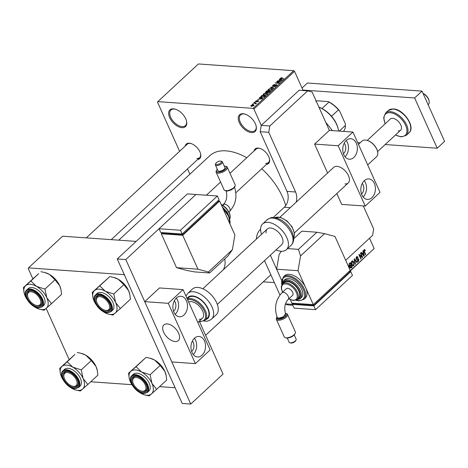 <?xml version="1.0" encoding="UTF-8"?>
<svg xmlns="http://www.w3.org/2000/svg" width="468" height="468" viewBox="0 0 468 468"><rect width="100%" height="100%" fill="white"/><g stroke="black" fill="none" stroke-linecap="round" stroke-linejoin="round"><path stroke-width="0.7" d="M251.544 132.584A11.419 6.417 47.2 0 1 239.277 122.598A11.419 6.417 47.2 0 1 243.073 113.742A11.419 6.417 47.2 0 1 244.811 114.057A11.419 6.417 47.2 0 1 256.201 126.342A11.419 6.417 47.2 0 1 251.544 132.584M245.127 114.151A10.659 5.99 -132.8 0 0 243.816 113.94A10.659 5.99 -132.8 0 0 240.523 114.923A10.659 5.99 -132.8 0 0 241.605 124.576A10.659 5.99 -132.8 0 0 251.72 131.531A10.659 5.99 -132.8 0 0 255.019 130.549A10.659 5.99 -132.8 0 0 256.131 126.015M181.941 127.665A11.419 6.417 47.2 0 1 169.679 117.673A11.419 6.417 47.2 0 1 173.476 108.822A11.419 6.417 47.2 0 1 175.207 109.138A11.419 6.417 47.2 0 1 186.603 121.417A11.419 6.417 47.2 0 1 181.941 127.665M175.529 109.231A10.659 5.99 -132.8 0 0 174.219 109.021A10.659 5.99 -132.8 0 0 170.925 110.003A10.659 5.99 -132.8 0 0 172.002 119.65A10.659 5.99 -132.8 0 0 182.122 126.612A10.659 5.99 -132.8 0 0 185.416 125.629A10.659 5.99 -132.8 0 0 186.527 121.089M185.182 146.133A9.898 5.563 47.2 0 1 189.294 143.208A9.898 5.563 47.2 0 1 190.798 143.483A9.898 5.563 47.2 0 1 200.673 154.13A9.898 5.563 47.2 0 1 197.607 159.529M191.119 143.582A9.132 5.136 -132.8 0 0 190.037 143.407A9.132 5.136 -132.8 0 0 187.212 144.249L86.282 237.873M254.03 151A9.898 5.563 47.2 0 1 258.143 148.075A9.898 5.563 47.2 0 1 259.646 148.35A9.898 5.563 47.2 0 1 269.521 158.997A9.898 5.563 47.2 0 1 266.456 164.397M259.968 148.45A9.132 5.136 -132.8 0 0 258.886 148.28A9.132 5.136 -132.8 0 0 256.06 149.122L229.993 173.3M325.816 122.499A57.09 32.087 47.2 0 1 332.309 130.595M118.755 240.166L209.822 155.698A52.521 29.519 47.2 0 1 226.062 150.86A52.521 29.519 47.2 0 1 246.753 157.751M261.764 168.749A52.521 29.519 47.2 0 1 285.691 205.651M347.976 265.368L349.163 266.719L349.584 268.954M351.866 261.097L353.018 261.004L353.989 262.244L353.89 265.608L353.2 265.871L351.743 264.397L351.328 262.548L351.866 261.097M352.533 260.828L352.076 260.939M364.116 249.736L364.712 249.619L365.368 250.52L365.099 250.848L364.332 250.263L364.162 250.889L365.742 254.534L365.45 254.808L364.11 251.825L364.116 249.736L364.712 249.619L364.326 249.59M363.847 250.128L364.531 250.175L363.817 250.228M327.6 173.037L314.59 144.085L329.361 130.385L312.138 92.061L307.675 90.862L299.111 90.26L261.255 125.365L253.919 109.032L253.1 108.365L157.798 101.626L157.546 102.217L179.607 151.304M349.502 271.381L374.154 248.514L369.527 238.218M303.159 90.546L294.536 71.352L253.919 109.032M363.209 252.521L362.87 250.971L363.18 250.684L364.262 255.908L363.952 256.195L361.039 252.667L361.349 252.381L362.191 253.463L363.209 252.521M361.992 256.774L360.413 253.252L360.705 252.977L362.682 257.377L362.367 257.669L359.541 255.294L361.126 258.816L360.834 259.091L358.857 254.691L359.172 254.399L361.992 256.774L361.237 256.721M356.019 258.64L358.119 258.664L358.851 259.307L358.552 261.284L357.921 261.553L357.078 260.793L357.347 260.46L358.312 260.781L358.254 259.202L357.049 259.582L356.13 258.944L356.476 256.821L357.154 256.528L358.114 257.406L357.844 257.733L356.68 257.359L356.423 258.664L356.844 259.032L356.154 258.985M356.242 257.09L357.189 257.154L356.107 257.318M357.142 260.916L358.312 260.781M358.254 259.202L356.294 259.237M355.194 264.321L354.141 259.067L354.428 258.798L357.277 262.39L356.973 262.671L354.533 259.43L355.505 264.034L355.194 264.321M349.707 266.245L349.116 265.561L349.426 263.437L350.339 262.595L352.316 266.994L350.819 268.123L350.099 267.48L349.848 266.28M189.891 174.184L187.51 168.889M252.843 104.329L252.31 104.288L253.135 104.054L252.843 104.329M254.896 103.299L253.486 103.2L253.779 102.925L256.505 103.118L255.481 103.966L255.399 103.387L254.896 103.299M255.926 103.703L255.774 103.364L255.908 103.721M255.557 103.937L255.399 103.387M254.861 102.457L254.323 102.422L254.615 102.147L255.154 102.188L254.861 102.457M255.908 101.778L255.739 101.059L257.33 100.456L256.107 101.106L256.458 101.451L258.459 100.579L258.576 101.246L257.113 101.825L258.225 100.854L255.908 101.778L255.475 101.591M256.107 101.106L256.253 101.767M258.705 101.117L258.459 100.579L258.576 101.246M258.283 101.474L258.225 100.854M260.296 97.999L259.43 97.683L259.734 97.402L262.589 98.496L262.279 98.777L257.599 99.386L259.278 98.941L260.296 97.999L260.43 98.309M263.11 94.793L263.379 93.969L264.812 93.231L266.386 93.05L267.538 93.489L267.222 94.243L264.168 95.156L263.063 94.706M267.936 90.318L268.205 89.493L269.638 88.756L271.212 88.575L272.364 89.008L272.048 89.768L268.995 90.681L267.889 90.23M280.759 78.811L280.455 78.133L282.257 77.629L280.847 78.489L283.877 78.747L283.585 79.022L281.04 78.84L280.455 78.133L280.233 78.589M280.876 78.179L280.999 78.835M253.1 108.365L293.717 70.686L198.42 63.952L157.798 101.626M280.098 79.63L279.232 79.314L279.542 79.028L282.397 80.122L282.087 80.408L277.401 81.011L279.086 80.572L280.098 79.63L280.238 79.934M279.77 81.806L276.775 81.596L280.818 81.59L276.26 82.818L279.261 83.029L278.969 83.304L275.219 83.035L279.87 82.017M272.984 86.147L272.815 85.223L275.055 84.41L273.224 85.275L273.271 85.872L276.524 84.597L276.711 85.445L274.71 86.182L276.266 85.422L276.214 84.866L274.324 85.796L272.464 85.901M273.224 85.275L273.388 86.13M276.845 85.311L276.524 84.597L277.021 84.819M276.389 85.697L276.214 84.866M273.33 88.528L270.504 87.411L275.412 86.603L271.107 87.294L273.64 88.247L273.33 88.528M265.999 92.687L265.414 92.442L266.701 90.938L270.451 91.201L267.79 92.734L267.322 92.383L265.999 92.687M267.79 92.734L267.433 92.641M261.799 97.379L260.623 96.946L261.875 95.413L265.625 95.677L264.268 96.87L261.799 97.379M251.644 106.294L250.784 105.984L251.023 105.435L253.252 104.773L254.083 105.084L253.843 105.633L251.644 106.294M274.377 282.619L263.256 281.83M374.154 248.514L349.695 271.557M69.159 359.582L46.162 308.424M32.848 278.793L28.209 268.474L28.466 267.883L123.763 274.622L124.125 274.283M136.165 241.4L62.624 236.2L28.466 267.883M174.95 387.364L174.582 387.703L174.833 387.112L124.582 275.289L123.763 274.622M174.582 387.703L159.582 386.638M131.941 384.684L90.728 381.771M293.717 70.686L294.536 71.352M265.66 163.355A9.132 5.136 -132.8 0 0 268.486 162.513A9.132 5.136 -132.8 0 0 269.445 158.67M196.812 158.488A9.132 5.136 -132.8 0 0 199.637 157.646A9.132 5.136 -132.8 0 0 200.596 153.802M279.759 79.501L279.542 79.028M281.256 80.081L280.437 79.753L279.624 80.508L281.83 80.256L281.256 80.081M277.202 81.625L277.068 81.327M276.395 83.123L276.26 82.818M275.681 83.07L275.535 82.742M272.979 85.591L272.815 85.223M271.001 87.604L270.796 87.142M271.3 87.727L271.107 87.294M271.358 88.908L271.212 88.575M268.392 89.909L268.205 89.493M271.61 89.739L271.849 89.177L270.913 88.85L268.644 89.523L268.416 90.084L269.299 90.412L271.732 90.014M266.842 91.248L266.701 90.938M269.72 91.447L268.597 91.365L267.772 92.167L268.018 92.453L269.72 91.447L269.855 91.751M268.141 92.722L267.772 92.167M268.158 91.336L266.848 91.242L265.964 92.102L266.286 92.418L268.158 91.336L268.299 91.646M267.743 92.231L267.579 91.874M266.409 92.682L265.964 92.102M266.532 93.384L266.386 93.05M263.566 94.384L263.379 93.969M266.783 94.214L267.023 93.653L266.087 93.325L263.823 93.998L263.589 94.559L264.473 94.887L266.906 94.489M261.179 96.572L261.015 96.215M262.016 95.724L261.875 95.413M264.894 95.922L262.021 95.718L261.302 96.934L263.882 96.788L264.894 95.922L265.028 96.232M264.508 96.701L264.373 96.402M261.483 97.344L261.15 96.788L261.39 97.332M259.951 97.876L259.734 97.402M261.448 98.456L260.635 98.122L259.816 98.883L262.021 98.631L261.448 98.456M256.066 101.784L255.739 101.059M254.756 102.451L254.615 102.147M253.913 103.229L253.779 102.925M252.738 104.317L252.603 104.019M251.398 106.271L251.023 105.435M253.41 105.13L253.252 104.773M253.574 105.844L253.592 105.271L253.779 105.692M252.036 106.3L251.913 106.02L253.463 105.598L252.96 105.048L251.404 105.47L251.497 106.283M251.404 105.47L251.913 106.02M364.9 250.485L365.368 250.52M363.794 250.86L364.162 250.889M365.315 254.504L365.742 254.534M363.683 255.867L364.262 255.908M361.665 253.422L362.191 253.463M363.642 254.656L363.338 253.124L362.524 253.884L363.882 255.616L363.642 254.656M362.612 253.071L363.338 253.124M363.449 255.586L363.882 255.616M362.016 253.849L362.524 253.884M361.963 257.324L362.682 257.377M359.114 255.259L359.541 255.294M360.699 258.786L361.126 258.816M357.599 257.371L358.114 257.406M358.359 259.272L358.851 259.307M357.33 261.197L358.552 261.284M356.183 259.056L358.073 259.184M356.733 262.349L357.277 262.39M354.212 259.407L354.533 259.43M355.136 264.005L355.505 264.034M353.545 262.215L353.989 262.244M352.48 265.508L353.89 265.608M353.662 265.099L353.691 262.507L352.1 261.606L352.047 264.139L352.615 265.017L353.662 265.099L352.223 265.221M352.053 264.982L352.615 265.017M351.626 264.11L352.047 264.139M351.526 261.571L352.603 261.419L351.649 261.349M351.585 266.941L352.316 266.994M350.257 267.754L351.404 267.836M349.976 267.111L351.281 267.222L351.79 266.748L351.199 265.438L350.362 266.274L350.772 267.532L350.099 267.485M350.474 265.385L351.199 265.438M349.66 266.228L350.362 266.274M350.971 264.923L350.275 263.379L349.374 264.297L349.409 265.286L350.392 265.461L350.971 264.923M349.549 263.332L350.275 263.379M349.175 265.684L350.392 265.461M348.999 265.257L349.409 265.286M348.929 264.262L349.374 264.297M349.052 263.917L349.654 263.958M348.719 266.69L349.163 266.719M349.222 268.146L348.332 266.163M338.557 131.034A21.312 11.981 -132.8 0 0 338.305 129.49A21.312 11.981 -132.8 0 0 336.697 124.617A21.312 11.981 -132.8 0 0 318.942 107.207M318.913 107.137A20.551 11.554 47.2 0 1 322.013 108.523A20.551 11.554 47.2 0 1 331.525 116.269A20.551 11.554 47.2 0 1 336.621 124.155A20.551 11.554 47.2 0 1 338.177 128.846L338.305 129.49M315.689 101.164L317.421 100.825L328.132 101.579A19.791 11.121 47.2 0 1 339.575 110.904L345.226 123.47L345.431 125.389L339.288 131.087M322.013 108.523L328.934 102.1L328.132 101.579M339.575 110.904L338.446 109.845A20.551 11.554 -132.8 0 0 328.934 102.1M331.525 116.269L338.446 109.845M343.459 131.379A20.551 11.554 -132.8 0 0 345.431 125.389M106.131 310.442A8.371 4.703 -132.8 0 0 108.909 303.948A8.371 4.703 -132.8 0 0 99.918 296.624A8.371 4.703 -132.8 0 0 96.502 301.205A8.371 4.703 -132.8 0 0 104.855 310.208A8.371 4.703 -132.8 0 0 106.131 310.442M100.099 295.565A9.132 5.136 47.2 0 1 101.182 295.735A9.132 5.136 -132.8 0 0 100.099 295.565A9.132 5.136 -132.8 0 0 97.274 296.408A9.132 5.136 47.2 0 1 100.099 295.565M105.16 310.29A9.132 5.136 -132.8 0 0 106.874 310.641A9.132 5.136 -132.8 0 0 109.699 309.798A9.132 5.136 -132.8 0 0 110.659 305.955A9.132 5.136 47.2 0 1 109.699 309.798A9.132 5.136 47.2 0 1 106.874 310.641A9.132 5.136 47.2 0 1 105.487 310.389L104.855 310.208M96.502 301.205L96.367 300.561A9.132 5.136 47.2 0 1 97.274 296.408A9.132 5.136 -132.8 0 0 96.443 300.895M92.249 292.424L109.793 276.565L114.438 277.612A15.321 8.611 47.2 0 1 118.258 279.261L123.85 284.626L113.8 293.951L105.335 291.248L99.742 285.884L92.249 292.424L92.933 297.56A15.321 8.611 47.2 0 1 94.559 290.488A15.321 8.611 47.2 0 1 105.335 291.248A15.321 8.611 47.2 0 1 115.643 302.58L113.8 293.951M113.777 277.425L118.258 279.261A15.321 8.611 47.2 0 1 128.571 290.593L129.835 294.624L130.414 299.227L120.364 308.547L115.643 302.58A15.321 8.611 -132.8 0 1 115.181 313.15A15.321 8.611 47.2 0 1 110.553 314.461A15.321 8.611 47.2 0 1 108.225 314.04A15.321 8.611 47.2 0 1 104.405 312.39A15.321 8.611 47.2 0 1 101.878 310.699M108.225 314.04L112.87 315.087L120.364 308.547M106.692 311.7A9.898 5.563 47.2 0 1 96.063 303.042A9.898 5.563 47.2 0 1 99.351 295.366A9.898 5.563 47.2 0 1 100.854 295.641A9.898 5.563 47.2 0 1 110.729 306.283A9.898 5.563 47.2 0 1 106.692 311.7M111.062 311.647L112.636 310.19A11.419 6.417 -132.8 0 0 111.478 299.848A11.419 6.417 -132.8 0 0 100.632 292.395A11.419 6.417 -132.8 0 0 97.104 293.448L95.536 294.904A11.419 6.417 47.2 0 1 99.064 293.851A11.419 6.417 47.2 0 1 109.91 301.304A11.419 6.417 47.2 0 1 111.062 311.647L107.336 312.776C99.684 312.694 90.359 298.953 95.536 294.904M109.793 276.565L99.742 285.884M123.85 284.626L128.571 290.593A15.321 8.611 47.2 0 1 129.73 294.091L129.835 294.624M95.788 304.136A15.321 8.611 47.2 0 1 94.091 301.059A15.321 8.611 47.2 0 1 92.933 297.56M142.436 391.23A8.371 4.703 -132.8 0 0 145.22 384.737A8.371 4.703 -132.8 0 0 136.223 377.413A8.371 4.703 -132.8 0 0 132.807 381.993A8.371 4.703 -132.8 0 0 141.166 391.002A8.371 4.703 -132.8 0 0 142.436 391.23M136.404 376.354A9.132 5.136 47.2 0 1 137.487 376.529A9.132 5.136 -132.8 0 0 136.404 376.354A9.132 5.136 -132.8 0 0 133.579 377.196A9.132 5.136 47.2 0 1 136.404 376.354M141.471 391.078A9.132 5.136 -132.8 0 0 143.179 391.429A9.132 5.136 -132.8 0 0 146.004 390.593A9.132 5.136 -132.8 0 0 146.964 386.743A9.132 5.136 47.2 0 1 146.004 390.593A9.132 5.136 47.2 0 1 143.179 391.429A9.132 5.136 47.2 0 1 141.792 391.178L141.166 391.002M132.807 381.993L132.678 381.35A9.132 5.136 47.2 0 1 133.579 377.196A9.132 5.136 -132.8 0 0 132.754 381.683M128.56 373.212L146.104 357.353L150.749 358.4A15.321 8.611 47.2 0 1 154.569 360.05L160.161 365.414L150.111 374.739L141.646 372.042L136.053 366.678L128.56 373.212L129.244 378.349A15.321 8.611 47.2 0 1 130.87 371.276A15.321 8.611 47.2 0 1 141.646 372.042A15.321 8.611 47.2 0 1 151.954 383.374L150.111 374.739M150.082 358.213L154.569 360.05A15.321 8.611 47.2 0 1 164.876 371.381L166.146 375.418L166.719 380.016L156.669 389.335L151.954 383.374A15.321 8.611 -132.8 0 1 151.486 393.939A15.321 8.611 47.2 0 1 146.858 395.255A15.321 8.611 47.2 0 1 144.53 394.828A15.321 8.611 47.2 0 1 140.71 393.178A15.321 8.611 47.2 0 1 138.183 391.488M144.53 394.828L149.175 395.875L156.669 389.335M143.003 392.488A9.898 5.563 47.2 0 1 132.374 383.83A9.898 5.563 47.2 0 1 135.661 376.155A9.898 5.563 47.2 0 1 137.165 376.43A9.898 5.563 47.2 0 1 147.04 387.077A9.898 5.563 47.2 0 1 143.003 392.488M147.373 392.436L148.941 390.979A11.419 6.417 -132.8 0 0 147.783 380.642A11.419 6.417 -132.8 0 0 136.943 373.183A11.419 6.417 -132.8 0 0 133.415 374.236L131.841 375.693A11.419 6.417 47.2 0 1 135.375 374.64A11.419 6.417 47.2 0 1 146.215 382.093A11.419 6.417 47.2 0 1 147.373 392.436L143.641 393.565C135.995 393.483 126.67 379.741 131.841 375.693M146.104 357.353L136.053 366.678M160.161 365.414L164.876 371.381A15.321 8.611 47.2 0 1 166.035 374.88L166.146 375.418M132.099 384.93A15.321 8.611 47.2 0 1 130.402 381.847A15.321 8.611 47.2 0 1 129.244 378.349M31.069 291.751A8.371 4.703 -132.8 0 0 27.653 296.332A8.371 4.703 -132.8 0 0 36.007 305.341A8.371 4.703 -132.8 0 0 37.276 305.575A8.371 4.703 -132.8 0 0 40.061 299.081A8.371 4.703 -132.8 0 0 31.069 291.751M36.311 305.423A9.132 5.136 -132.8 0 0 38.025 305.774A9.132 5.136 -132.8 0 0 40.845 304.931A9.132 5.136 -132.8 0 0 41.804 301.088A9.132 5.136 47.2 0 1 40.845 304.931A9.132 5.136 47.2 0 1 38.025 305.774A9.132 5.136 47.2 0 1 36.633 305.522L36.007 305.341M27.653 296.332L27.518 295.694A9.132 5.136 47.2 0 1 28.425 291.541A9.132 5.136 47.2 0 1 31.245 290.698A9.132 5.136 47.2 0 1 32.327 290.868A9.132 5.136 -132.8 0 0 31.245 290.698A9.132 5.136 -132.8 0 0 28.425 291.541A9.132 5.136 -132.8 0 0 27.594 296.022M24.084 292.687A15.321 8.611 -132.8 0 1 25.711 285.62A15.321 8.611 47.2 0 1 30.338 284.304A15.321 8.611 47.2 0 1 36.486 286.381L30.894 281.016L23.4 287.557L24.084 292.687A15.321 8.611 -132.8 0 0 25.243 296.191A15.321 8.611 47.2 0 0 26.939 299.268M30.502 290.499A9.898 5.563 47.2 0 1 32.005 290.768A9.898 5.563 47.2 0 1 41.88 301.415A9.898 5.563 47.2 0 1 37.844 306.832A9.898 5.563 47.2 0 1 27.214 298.169A9.898 5.563 47.2 0 1 30.502 290.499M31.783 287.527A11.419 6.417 -132.8 0 0 28.255 288.58L26.682 290.037A11.419 6.417 47.2 0 1 30.215 288.984A11.419 6.417 47.2 0 1 41.055 296.437A11.419 6.417 47.2 0 1 42.214 306.78L43.781 305.323A11.419 6.417 -132.8 0 0 42.629 294.98A11.419 6.417 -132.8 0 0 31.783 287.527M23.4 287.557L38.633 273.634L30.894 281.016M40.944 271.697L44.928 272.551L49.409 274.394L55.002 279.759L44.951 289.078L36.486 286.381A15.321 8.611 47.2 0 1 46.794 297.712L44.951 289.078M55.002 279.759L59.717 285.726L60.986 289.756L61.565 294.36L51.515 303.679L46.794 297.712A15.321 8.611 47.2 0 1 46.326 308.283L51.515 303.679M39.37 309.172L44.015 310.22L46.326 308.283A15.321 8.611 47.2 0 1 39.37 309.172A15.321 8.611 47.2 0 1 35.55 307.523A15.321 8.611 47.2 0 1 33.023 305.832M44.928 272.551L45.589 272.745A15.321 8.611 47.2 0 1 49.409 274.394A15.321 8.611 47.2 0 1 59.717 285.726A15.321 8.611 47.2 0 1 60.875 289.224L60.986 289.756M67.374 372.546A8.371 4.703 -132.8 0 0 63.958 377.126A8.371 4.703 -132.8 0 0 72.312 386.129A8.371 4.703 -132.8 0 0 73.587 386.363A8.371 4.703 -132.8 0 0 76.372 379.87A8.371 4.703 -132.8 0 0 67.374 372.546M72.622 386.211A9.132 5.136 -132.8 0 0 74.33 386.562A9.132 5.136 -132.8 0 0 77.156 385.72A9.132 5.136 -132.8 0 0 78.115 381.876A9.132 5.136 47.2 0 1 77.156 385.72A9.132 5.136 47.2 0 1 74.33 386.562A9.132 5.136 47.2 0 1 72.944 386.311L72.312 386.129M63.958 377.126L63.829 376.483A9.132 5.136 47.2 0 1 64.73 372.329A9.132 5.136 47.2 0 1 67.556 371.487A9.132 5.136 47.2 0 1 68.638 371.656A9.132 5.136 -132.8 0 0 67.556 371.487A9.132 5.136 -132.8 0 0 64.73 372.329A9.132 5.136 -132.8 0 0 63.9 376.816M60.395 373.482A15.321 8.611 -132.8 0 1 62.016 366.409A15.321 8.611 47.2 0 1 66.643 365.099A15.321 8.611 47.2 0 1 72.792 367.169L67.205 361.805L59.711 368.345L60.395 373.482A15.321 8.611 -132.8 0 0 61.554 376.98A15.321 8.611 47.2 0 0 63.244 380.057M66.813 371.288A9.898 5.563 47.2 0 1 68.316 371.563A9.898 5.563 47.2 0 1 78.191 382.204A9.898 5.563 47.2 0 1 74.149 387.621A9.898 5.563 47.2 0 1 63.519 378.963A9.898 5.563 47.2 0 1 66.813 371.288M68.094 368.316A11.419 6.417 -132.8 0 0 64.561 369.369L62.993 370.826A11.419 6.417 47.2 0 1 66.52 369.773A11.419 6.417 47.2 0 1 77.366 377.226A11.419 6.417 47.2 0 1 78.525 387.568L80.092 386.112A11.419 6.417 -132.8 0 0 78.934 375.769A11.419 6.417 -132.8 0 0 68.094 368.316M59.711 368.345L74.944 354.422L67.205 361.805M77.255 352.486L81.233 353.346L85.72 355.183L91.307 360.547L81.257 369.872L72.792 367.169A15.321 8.611 47.2 0 1 83.105 378.501L81.257 369.872M91.307 360.547L96.028 366.514L97.297 370.545L97.871 375.149L87.82 384.468L83.105 378.501A15.321 8.611 47.2 0 1 82.637 389.072L87.82 384.468M75.681 389.961L80.326 391.008L82.637 389.072A15.321 8.611 47.2 0 1 75.681 389.961A15.321 8.611 47.2 0 1 71.861 388.311A15.321 8.611 47.2 0 1 69.334 386.621M81.233 353.346L81.9 353.533A15.321 8.611 47.2 0 1 85.72 355.183A15.321 8.611 47.2 0 1 96.028 366.514A15.321 8.611 47.2 0 1 97.186 370.012L97.297 370.545M362.255 183.456A6.47 4.586 -86 0 1 361.629 193.869A6.47 4.586 -86 0 1 361.507 193.98M343.442 153.773A6.47 4.586 94 0 0 343.559 153.662A6.47 4.586 94 0 0 344.185 143.249M346.238 140.47A10.278 7.289 94 0 0 342.927 151.731A10.278 7.289 94 0 0 349.327 159.202A10.278 7.289 94 0 0 353.861 157.435A10.278 7.289 94 0 0 357.172 146.174A10.278 7.289 94 0 0 350.772 138.703A10.278 7.289 94 0 0 346.238 140.47M364.309 180.677A10.278 7.289 94 0 0 360.998 191.939A10.278 7.289 94 0 0 367.392 199.409A10.278 7.289 94 0 0 371.931 197.642A10.278 7.289 94 0 0 375.242 186.381A10.278 7.289 94 0 0 368.842 178.911A10.278 7.289 94 0 0 364.309 180.677M279.922 217.257L333.743 167.339A10.659 5.99 47.2 0 1 337.036 166.356A10.659 5.99 47.2 0 1 347.157 173.312A10.659 5.99 47.2 0 1 348.239 182.965A10.659 5.99 47.2 0 1 344.945 183.947M329.361 130.385L352.919 132.052L380.022 192.36L365.251 206.06L341.693 204.393L336.82 193.553M314.59 144.085L338.148 145.753L352.919 132.052M338.148 145.753L365.251 206.06M363.104 196.958A10.278 7.289 94 0 0 364.25 180.736M345.033 156.751A10.278 7.289 94 0 0 346.18 140.529M385.182 144.542L437.217 148.221L414.63 97.964L302.948 90.067M357.657 142.6L360.22 142.781M437.217 148.221L444.6 141.371L422.013 91.114L307.441 83.011L302.03 88.031M414.63 97.964L422.013 91.114M266.081 232.959A10.659 5.99 47.2 0 1 267.275 228.992A10.659 5.99 47.2 0 1 276.418 230.484A10.659 5.99 47.2 0 1 282.959 240.651A10.659 5.99 47.2 0 1 281.765 244.618L217.327 304.387M261.548 234.298A17.509 9.84 47.2 0 1 260.658 230.484A17.509 9.84 47.2 0 1 262.612 223.967A17.509 9.84 47.2 0 1 277.635 226.424A17.509 9.84 47.2 0 1 288.382 243.126A17.509 9.84 47.2 0 1 286.428 249.643A17.509 9.84 47.2 0 1 276.044 249.93M117.24 258.95L125.804 259.559L195.969 194.477L159.038 228.729L180.455 230.244L217.386 195.993L187.399 193.875L117.24 258.95L182.175 403.445L190.745 404.048L223.055 374.078L199.438 321.528M125.804 259.559L190.745 404.048M223.359 269.726A11.419 8.096 94 0 0 224.698 258.985M290.277 207.652L284.316 207.23L273.224 217.521M260.6 229.226L260.6 229.519M264.496 260.635L279.934 294.986M285.474 303.878L292.447 304.375L293.272 303.603M270.352 255.206L281.525 280.08L276.635 269.194L298.052 270.709L305.674 287.668A15.222 8.559 -132.8 0 0 289.318 274.347A15.222 8.559 -132.8 0 0 284.614 275.751L283.228 277.033A15.222 8.559 47.2 0 1 287.937 275.629A15.222 8.559 47.2 0 1 302.392 285.568A15.222 8.559 47.2 0 1 303.937 299.356L298.894 300.889L295.829 300.24M303.937 299.356L305.317 298.075A15.222 8.559 -132.8 0 0 305.674 287.668L313.297 304.633L291.88 303.118L290.341 299.69L292.447 304.375L313.864 305.885L350.789 271.633L349.578 271.551M345.7 260.313L372.61 235.357L373.686 229.016L363.308 205.926M292.857 305.288L288.341 304.966L285.381 304.171M268.749 132.309L260.185 131.707L261.255 125.365L269.825 125.974L268.749 132.309L295.571 191.991A11.419 8.096 -86 0 1 296.162 202.199M307.675 90.862L269.825 125.974M260.185 131.707L287.001 191.389L295.571 191.991M256.435 239.043A11.419 8.096 -86 0 1 260.313 229.495M284.316 207.23A11.419 8.096 94 0 0 287.001 191.389M277.009 316.976A5.329 2.27 -24.2 0 0 276.904 317.158A5.329 2.27 -24.2 0 0 278.401 319.205A5.329 2.27 -24.2 0 0 285.07 316.737A5.329 2.27 -24.2 0 0 285.48 313.303L285.07 316.725L278.425 319.182L277.003 317.023M278.624 318.228L283.462 316.737L285.562 313.771C283.947 307.944 284.807 303.176 288.148 299.467A4.569 2.568 47.2 0 0 288.253 296.343A4.569 2.568 47.2 0 0 283.345 292.348A4.569 2.568 47.2 0 0 281.935 292.769C275.582 299.772 274.008 308.014 277.22 317.503L278.624 318.228M295.22 333.333L294.828 334.099A5.329 2.27 155.8 0 1 286.872 338.048A5.329 2.27 155.8 0 1 286.252 337.954L285.416 337.738A6.09 2.592 -24.2 0 0 286.123 337.849A6.09 2.592 -24.2 0 0 295.22 333.333A6.09 2.592 -24.2 0 0 295.372 331.929L287.469 314.338A6.09 2.592 155.8 0 1 284.743 318.246A6.09 2.592 155.8 0 1 278.22 320.258A6.09 2.592 155.8 0 1 276.36 319.328A6.09 2.592 155.8 0 1 276.512 317.924L276.904 317.158M296.045 340.02L295.653 340.786A3.071 1.31 155.8 0 1 291.061 343.062A3.071 1.31 155.8 0 1 290.704 343.009L289.873 342.792A3.838 1.632 -24.2 0 0 290.318 342.863A3.838 1.632 -24.2 0 0 296.045 340.02A3.838 1.632 -24.2 0 0 296.139 339.136L294.243 334.918M287.469 314.338A6.09 2.592 155.8 0 0 286.317 313.519L285.48 313.303A5.329 2.27 -24.2 0 0 285.427 313.291M281.935 292.769L286.322 288.703A4.569 2.568 47.2 0 1 289.534 288.879A4.569 2.568 47.2 0 1 292.64 292.278A4.569 2.568 47.2 0 1 292.535 295.396L288.148 299.467M297.133 299.432L298.52 298.151A10.659 5.99 -132.8 0 0 297.443 288.499A10.659 5.99 -132.8 0 0 287.323 281.543A10.659 5.99 -132.8 0 0 284.023 282.526L282.643 283.807A10.659 5.99 47.2 0 1 285.936 282.824A10.659 5.99 47.2 0 1 296.057 289.786A10.659 5.99 47.2 0 1 297.133 299.432L293.506 300.55L288.797 298.865M300.017 298.836L301.404 297.554A12.18 6.844 -132.8 0 0 300.169 286.521A12.18 6.844 -132.8 0 0 288.604 278.571A12.18 6.844 -132.8 0 0 284.836 279.694L283.45 280.981A12.18 6.844 47.2 0 1 287.217 279.858A12.18 6.844 47.2 0 1 298.783 287.808A12.18 6.844 47.2 0 1 300.017 298.836L295.916 300.093M313.297 304.633L350.222 270.375L334.977 236.451L324.564 233.655L300.561 255.914L298.052 270.709M300.561 255.914L298.426 249.35L316.889 232.227L301.895 231.163L293.682 238.785M298.426 249.35L287.568 248.584M281.344 251.269L279.144 254.405L276.635 269.194M316.889 232.227L324.564 233.655M313.39 304.539L313.788 305.423L349.795 272.025L349.397 271.147M313.788 305.423L293.442 303.984L293.091 303.2M313.864 305.885L315.555 309.658L352.486 275.406L350.789 271.633M315.555 309.658L294.138 308.143L292.447 304.375M276.36 319.328L284.263 336.919A6.09 2.592 -24.2 0 0 285.416 337.738M287.247 338.06L289.142 342.278A3.838 1.632 -24.2 0 0 289.873 342.792M423.031 93.378A6.85 3.849 47.2 0 1 428.951 100.415L429.086 101.053A7.611 4.276 -132.8 0 0 423.095 93.524M428.126 104.709L428.331 104.516A7.611 4.276 -132.8 0 0 429.179 101.685A7.611 4.276 -132.8 0 0 429.086 101.053M367.193 140.418A10.202 5.733 47.2 0 1 367.374 140.47A10.202 5.733 47.2 0 1 377.553 151.439A10.202 5.733 47.2 0 1 377.594 151.632M367.69 164.917L376.582 156.675A10.659 5.99 -132.8 0 0 377.77 152.708A10.659 5.99 -132.8 0 0 377.635 151.825A10.659 5.99 -132.8 0 0 367 140.359A10.659 5.99 -132.8 0 0 362.086 141.049L358.47 144.401M179.56 336.562A10.659 5.99 -132.8 0 0 173.02 326.395A10.659 5.99 -132.8 0 0 163.876 324.897A10.659 5.99 -132.8 0 0 162.689 328.864A10.659 5.99 -132.8 0 0 169.229 339.031A10.659 5.99 -132.8 0 0 178.372 340.529A10.659 5.99 -132.8 0 0 179.56 336.562M367.234 140.429L390.283 119.047A7.611 4.276 47.2 0 1 392.634 118.346A7.611 4.276 47.2 0 1 399.865 123.312A7.611 4.276 47.2 0 1 400.637 130.209A7.611 4.276 47.2 0 1 398.28 130.911M192.383 341.02A6.47 4.586 -86 0 1 191.763 351.433A6.47 4.586 -86 0 1 191.64 351.544M173.569 311.337A6.47 4.586 94 0 0 173.692 311.226A6.47 4.586 94 0 0 174.318 300.813M176.372 298.034A10.278 7.289 94 0 0 173.061 309.295A10.278 7.289 94 0 0 179.455 316.766A10.278 7.289 94 0 0 183.994 314.999A10.278 7.289 94 0 0 187.305 303.738A10.278 7.289 94 0 0 180.905 296.267A10.278 7.289 94 0 0 176.372 298.034M194.436 338.241A10.278 7.289 94 0 0 191.131 349.502A10.278 7.289 94 0 0 197.525 356.973A10.278 7.289 94 0 0 202.065 355.206A10.278 7.289 94 0 0 205.37 343.945A10.278 7.289 94 0 0 198.976 336.474A10.278 7.289 94 0 0 194.436 338.241M175.073 341.505A10.659 5.99 47.2 0 1 164.958 334.55A10.659 5.99 47.2 0 1 163.876 324.897A10.659 5.99 47.2 0 1 167.17 323.92A10.659 5.99 47.2 0 1 177.29 330.876A10.659 5.99 47.2 0 1 178.372 340.529A10.659 5.99 47.2 0 1 175.073 341.505M159.494 287.949L183.052 289.616L210.155 349.924L195.384 363.624L171.826 361.957L144.723 301.649L159.494 287.949M144.723 301.649L168.281 303.317L183.052 289.616M168.281 303.317L195.384 363.624M193.231 354.522A10.278 7.289 94 0 0 194.378 338.294M175.167 314.315A10.278 7.289 94 0 0 176.313 298.093M199.081 319.246A10.659 5.99 -132.8 0 0 202.375 318.263A10.659 5.99 -132.8 0 0 201.293 308.611A10.659 5.99 -132.8 0 0 191.172 301.655A10.659 5.99 -132.8 0 0 188.657 302.094M187.282 299.029A13.929 7.827 47.2 0 1 190.423 298.525A13.929 7.827 47.2 0 1 203.65 307.616A13.929 7.827 47.2 0 1 205.06 320.235L207.371 318.094A13.929 7.827 -132.8 0 0 205.955 305.475A13.929 7.827 -132.8 0 0 192.728 296.384A13.929 7.827 -132.8 0 0 188.423 297.666L187.182 298.812M211.647 319L216.263 314.718A17.509 9.84 -132.8 0 0 214.49 298.865A17.509 9.84 -132.8 0 0 197.865 287.434A17.509 9.84 -132.8 0 0 192.453 289.048L187.838 293.331A17.509 9.84 47.2 0 1 193.249 291.716A17.509 9.84 47.2 0 1 209.875 303.147A17.509 9.84 47.2 0 1 211.647 319C209.348 320.755 207.096 321.469 204.89 321.142L203.908 321.03M226.36 190.891L226.658 190.926A5.329 2.27 155.8 0 1 226.044 190.833L227.378 191.119L234.099 187.82L234.503 187.141M217.281 169.217A5.329 2.27 -24.2 0 0 216.696 170.036A5.329 2.27 -24.2 0 0 218.193 172.078A5.329 2.27 -24.2 0 0 224.862 169.615A5.329 2.27 -24.2 0 0 225.272 166.181A5.329 2.27 -24.2 0 0 224.652 166.087A5.329 2.27 -24.2 0 0 224.271 166.076M225.272 166.181L226.102 166.397A6.09 2.592 155.8 0 1 227.261 167.216A6.09 2.592 155.8 0 1 224.535 171.124A6.09 2.592 155.8 0 1 218.012 173.137A6.09 2.592 155.8 0 1 216.152 172.206A6.09 2.592 155.8 0 1 216.304 170.802L216.696 170.036M216.737 164.531A3.071 1.31 -24.2 0 0 220.586 163.11A3.071 1.31 -24.2 0 0 220.82 161.127A3.071 1.31 -24.2 0 0 220.463 161.074A3.071 1.31 -24.2 0 0 215.871 163.35A3.071 1.31 -24.2 0 0 216.737 164.531M220.82 161.127L221.651 161.343A3.838 1.632 155.8 0 1 222.376 161.858A3.838 1.632 155.8 0 1 220.662 164.321A3.838 1.632 155.8 0 1 216.555 165.584A3.838 1.632 155.8 0 1 215.385 164.999A3.838 1.632 155.8 0 1 215.479 164.116L215.871 163.35M216.152 172.206L224.055 189.797A6.09 2.592 -24.2 0 0 225.207 190.616A6.09 2.592 -24.2 0 0 225.915 190.728A6.09 2.592 -24.2 0 0 235.012 186.211L234.62 186.978A5.329 2.27 155.8 0 1 226.658 190.926L227.378 191.119M235.012 186.211A6.09 2.592 -24.2 0 0 235.164 184.807L227.261 167.216M215.385 164.999L217.924 170.656A3.838 1.632 -24.2 0 0 219.094 171.241A3.838 1.632 -24.2 0 0 223.207 169.972A3.838 1.632 -24.2 0 0 224.921 167.509L222.376 161.858M234.889 234.942L219.644 201.018L182.713 235.269L161.296 233.754L176.547 267.678L186.96 270.481L194.635 271.908L209.629 272.967L208.377 271.996L232.38 249.731L234.889 234.942M162.127 232.988L161.296 233.754M219.644 201.018L218.433 200.93M161.946 232.584L162.297 233.368L182.643 234.807L218.644 201.41L218.252 200.526M232.38 249.731L228.091 255.844L209.629 272.967M182.713 235.269L197.958 269.194L176.547 267.678M197.958 269.194L208.377 271.996M182.245 233.924L182.643 234.807M159.038 228.729L160.735 232.502L182.151 234.012L219.077 199.76L217.386 195.993M180.455 230.244L182.151 234.012M281.443 78.87L281.303 78.566M271.779 87.914L271.569 87.452M265.953 92.137L265.795 91.781M269.34 92.219L269.205 91.921M363.969 251.486L364.385 251.515M362.829 254.832L363.308 254.867M354.375 260.22L354.721 260.243M349.268 265.853L350.649 265.947M107.09 312.577A10.963 6.16 -132.8 0 0 110.735 304.077A10.963 6.16 -132.8 0 0 98.959 294.483A10.963 6.16 -132.8 0 0 95.314 302.989A10.963 6.16 -132.8 0 0 107.09 312.577M143.395 393.366A10.963 6.16 -132.8 0 0 147.04 384.866A10.963 6.16 -132.8 0 0 135.264 375.277A10.963 6.16 -132.8 0 0 131.619 383.778A10.963 6.16 -132.8 0 0 143.395 393.366M30.104 289.616A10.963 6.16 -132.8 0 0 26.465 298.116A10.963 6.16 -132.8 0 0 38.236 307.71A10.963 6.16 -132.8 0 0 41.88 299.21A10.963 6.16 -132.8 0 0 30.104 289.616M66.415 370.404A10.963 6.16 -132.8 0 0 62.77 378.91A10.963 6.16 -132.8 0 0 74.547 388.498A10.963 6.16 -132.8 0 0 78.191 379.998A10.963 6.16 -132.8 0 0 66.415 370.404M292.997 238.844A17.509 9.84 -132.8 0 0 282.251 222.142A17.509 9.84 -132.8 0 0 267.228 219.685C270.141 217.883 271.961 217.164 272.692 217.532L277.36 218.228L281.806 220.329C288.528 224.851 292.465 230.554 293.617 237.446C293.974 240.605 293.114 243.243 291.043 245.361A17.509 9.84 -132.8 0 0 292.997 238.844M293.647 237.756A13.929 7.827 -132.8 0 0 294.319 233.702A13.929 7.827 -132.8 0 0 286.738 221.171A13.929 7.827 -132.8 0 0 275.008 217.667M296.127 300.111A14.461 8.126 -132.8 0 0 298.485 300.561A14.461 8.126 -132.8 0 0 303.293 289.341A14.461 8.126 -132.8 0 0 287.756 276.687A14.461 8.126 -132.8 0 0 281.888 284.76M296.782 299.725A11.419 6.417 -132.8 0 0 298.923 290.113A11.419 6.417 -132.8 0 0 287.036 280.911A11.419 6.417 -132.8 0 0 282.327 284.135M288.914 298.754A9.898 5.563 -132.8 0 0 293.097 300.216A9.898 5.563 -132.8 0 0 296.384 292.541A9.898 5.563 -132.8 0 0 285.755 283.883A9.898 5.563 -132.8 0 0 282.701 292.055M388.335 110.466L393.377 108.933C403.562 109.085 415.988 127.214 409.044 132.789A15.222 8.559 -132.8 0 0 407.499 119.001A15.222 8.559 -132.8 0 0 393.044 109.067A15.222 8.559 -132.8 0 0 388.335 110.466L385.568 113.04A15.222 8.559 47.2 0 1 390.271 111.636A15.222 8.559 47.2 0 1 404.732 121.575A15.222 8.559 47.2 0 1 406.277 135.357L401.234 136.896L395.442 135.024M395.571 134.907A14.461 8.126 -132.8 0 0 400.824 136.562A14.461 8.126 -132.8 0 0 405.633 125.348A14.461 8.126 -132.8 0 0 390.096 112.689A14.461 8.126 -132.8 0 0 385.217 123.745M205.768 319.58A14.461 8.126 -132.8 0 0 207.26 306.996A14.461 8.126 -132.8 0 0 192.529 295.946A14.461 8.126 -132.8 0 0 187.077 298.578M199.187 321.218A13.168 7.4 -132.8 0 0 200.011 321.317A13.168 7.4 -132.8 0 0 204.387 311.103A13.168 7.4 -132.8 0 0 190.242 299.579A13.168 7.4 -132.8 0 0 187.668 299.889M228.94 211.969L229.589 211.366A4.569 2.568 -132.8 0 0 229.694 208.242A4.569 2.568 -132.8 0 0 224.792 204.247A4.569 2.568 -132.8 0 0 223.376 204.668C226.717 200.953 227.577 196.191 225.962 190.365M229.928 223.909A15.222 8.559 -132.8 0 0 223.318 209.196M229.203 217.292A12.18 6.844 -132.8 0 0 222.534 207.453M229.765 219.018A10.659 5.99 -132.8 0 0 221.358 204.838M280.765 78.425L280.952 78.835M272.979 85.738L273.16 86.153M276.5 84.995L276.705 85.451M271.849 89.177L272.095 89.721M268.416 90.084L268.667 90.646M267.737 92.342L267.912 92.734M265.941 92.278L266.128 92.693M267.023 93.653L267.269 94.197M263.589 94.559L263.841 95.121M255.943 101.416L256.107 101.784M258.359 100.918L258.529 101.287M255.516 103.475L255.692 103.867M358.172 259.178L356.031 259.032M268.486 162.513L235.837 192.798M224.617 203.206L222.522 205.148M220.568 182.04L206.37 195.214M205.622 335.293L270.855 274.786M111.244 239.634L199.637 157.646M26.682 290.037C21.51 294.085 30.835 307.821 38.481 307.909L42.214 306.78M62.993 370.826C57.816 374.874 67.146 388.615 74.792 388.697L78.525 387.568M274.968 217.661L280.513 217.404L286.861 220.855L292.079 226.804L294.471 233.351L294.179 236.632L293.647 237.797M267.228 219.685L262.612 223.967M291.043 245.361L286.428 249.643M282.643 283.807L281.297 286.673L281.479 289.236L282.584 292.167M283.45 280.981L281.9 284.743M283.228 277.033L281.736 285.053M367.374 140.47L367 140.359M377.553 151.439L377.635 151.825M202.837 288.762L267.275 228.992M197.824 322.481L202.375 318.263M294.419 232.883L348.239 182.965M400.637 130.209L377.582 151.591M409.044 132.789L406.277 135.357M385.088 123.862L383.666 117.649L385.568 113.04M205.06 320.235L200.421 321.651L198.959 321.434M187.838 293.331L185.942 296.051M229.589 211.366C235.942 204.364 237.516 196.115 234.304 186.633M229.993 224.055L228.782 216.286L222.961 208.4M229.601 218.433L227.319 212.273L222.253 206.833M229.782 219.082L230.227 217.462L230.04 214.9L228.987 212.068L226.249 208.19L223.751 205.961L221.183 204.446M222.727 205.271L223.376 204.668M226.044 190.833L225.207 190.616"/></g></svg>
